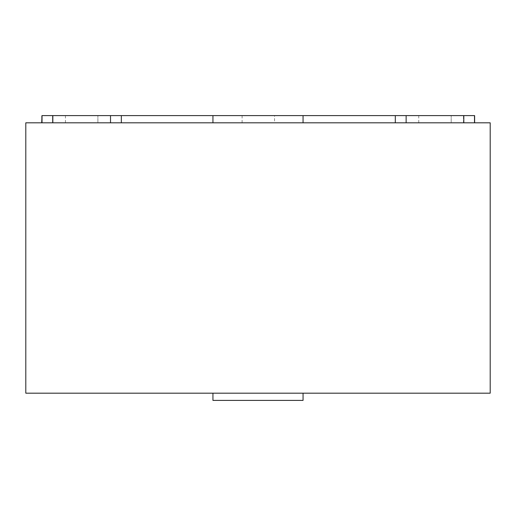 <?xml version="1.0" encoding="UTF-8"?>
<svg xmlns="http://www.w3.org/2000/svg" width="516" height="516" viewBox="0 0 516 516"><rect width="100%" height="100%" fill="white"/><g stroke="black" fill="none" stroke-linecap="round" stroke-linejoin="round"><path stroke-width="0.39" stroke-dasharray="2.58 1.94" d="M451.19 115.603L418.747 115.603L451.19 115.603L418.747 115.603L451.19 115.603L418.747 115.603L451.19 115.603L451.19 122.814L418.747 122.814L451.19 122.814L418.747 122.814L451.19 122.814L418.747 122.814L451.19 122.814L451.19 115.603L451.19 122.814M418.747 115.603L418.747 122.814M274.544 115.603L242.101 115.603L274.544 115.603L274.544 122.814L242.101 122.814L274.544 122.814M242.101 115.603L242.101 122.814M97.898 115.603L65.455 115.603L97.898 115.603L65.455 115.603L97.898 115.603L65.455 115.603L97.898 115.603L97.898 122.814L65.455 122.814L97.898 122.814L65.455 122.814L97.898 122.814L65.455 122.814L97.898 122.814L97.898 115.603L97.898 122.814M65.455 115.603L65.455 122.814M212.94 122.814L303.06 122.814L212.94 122.814M303.06 393.186L212.94 393.186L303.06 393.186M25.8 122.814L490.2 122.814L490.2 393.186L25.8 393.186L25.8 122.814M474.623 122.814L395.314 122.814L474.623 122.814L395.314 122.814L474.623 122.814L474.623 115.603L474.623 122.814L474.623 115.603L406.131 115.603L463.813 115.603L463.813 122.814M41.699 122.814L41.699 115.603L474.301 115.603L463.484 115.603L463.484 122.814L41.699 122.814L474.301 122.814L463.484 122.814L463.484 115.603L395.314 115.603L395.314 122.814L395.314 115.603L463.813 115.603M121.331 122.814L42.022 122.814L121.331 122.814L42.022 122.814L121.331 122.814L121.331 115.603M212.94 400.397L303.06 400.397M303.06 115.603L212.94 115.603L303.06 115.603M42.022 115.603L42.022 122.814M474.301 115.603L474.301 122.814L474.301 115.603M395.314 115.603L406.131 115.603L395.314 115.603L395.314 122.814M110.521 115.603L110.521 122.814M52.838 115.603L52.838 122.814M406.131 115.603L406.131 122.814M52.516 115.603L52.516 122.814L52.516 115.603"/><path stroke-width="0.77" d="M212.94 122.814L212.94 115.603L303.06 115.603L303.06 122.814M303.06 393.186L303.06 400.397L212.94 400.397L212.94 393.186M490.2 393.186L490.2 122.814L25.8 122.814L25.8 393.186L490.2 393.186M212.94 115.603L121.331 115.603L121.331 122.814M121.331 115.603L42.022 115.603L42.022 122.814M395.314 122.814L395.314 115.603L474.623 115.603L474.623 122.814M42.022 115.603L41.699 122.814M395.314 115.603L303.06 115.603M110.521 115.603L110.521 122.814M52.838 115.603L52.838 122.814M463.813 115.603L463.813 122.814M406.131 115.603L406.131 122.814"/></g></svg>
